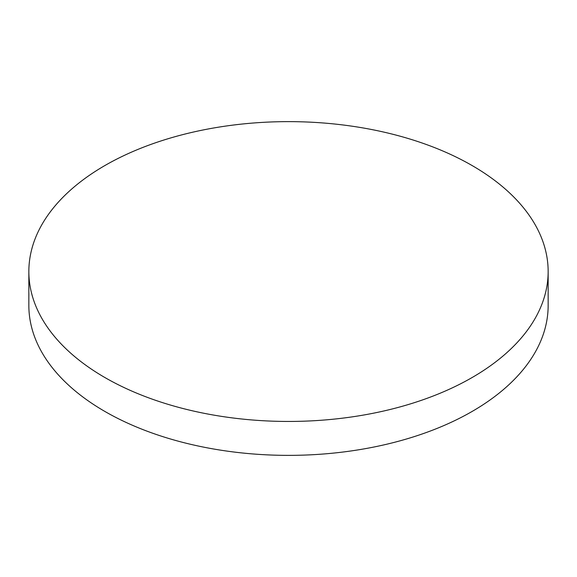 <?xml version="1.0" encoding="UTF-8"?>
<svg xmlns="http://www.w3.org/2000/svg" width="577" height="577" viewBox="0 0 577 577"><rect width="100%" height="100%" fill="white"/><g stroke="black" fill="none" stroke-linecap="round" stroke-linejoin="round"><path stroke-width="0.87" d="M104.899 377.538A259.65 149.905 0 0 0 387.867 410.038A259.65 149.905 0 0 0 548.15 271.536A259.65 149.905 0 0 0 472.101 165.541A259.65 149.905 0 0 0 189.133 133.042A259.65 149.905 0 0 0 28.85 271.536A259.65 149.905 0 0 0 104.899 377.538M28.85 271.536L28.85 305.464A259.65 149.905 0 0 0 104.899 411.459A259.65 149.905 0 0 0 387.867 443.958A259.65 149.905 0 0 0 548.15 305.464L548.15 271.536"/></g></svg>
